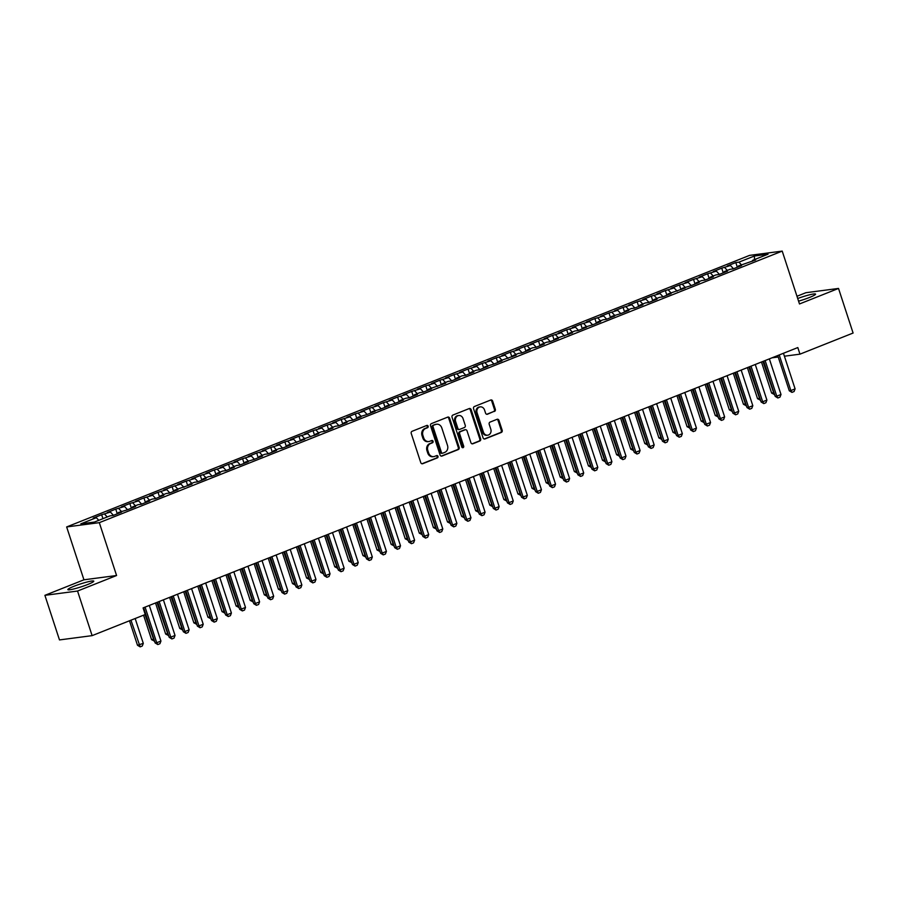 <?xml version="1.0" encoding="UTF-8"?>
<svg xmlns="http://www.w3.org/2000/svg" width="898" height="898" viewBox="0 0 898 898"><rect width="100%" height="100%" fill="white"/><g stroke="black" fill="none" stroke-linecap="round" stroke-linejoin="round"><path stroke-width="1.35" d="M428.133 426.191A1.201 1.033 82.5 0 0 426.786 425.45L412.092 431.287A1.717 1.482 82.5 0 0 411.239 433.465L420.78 462.65A1.717 1.482 82.5 0 0 422.689 463.716L437.393 457.868A1.201 1.033 82.5 0 0 436.641 455.6L434.744 456.352A5.489 4.726 82.5 0 1 433.768 456.611A5.489 4.726 82.5 0 1 428.627 452.929L427.83 450.493A5.489 4.726 82.5 0 1 430.557 443.545L432.466 442.793A1.201 1.033 82.5 0 0 431.714 440.525L429.816 441.277A5.489 4.726 82.5 0 1 428.84 441.535A5.489 4.726 82.5 0 1 423.699 437.854L422.902 435.418A5.489 4.726 82.5 0 1 425.63 428.469L427.527 427.717A1.201 1.033 82.5 0 0 428.133 426.191M428.84 441.535L427.953 441.648A5.489 4.726 82.5 0 1 422.812 437.966L422.015 435.53A5.489 4.726 82.5 0 1 424.743 428.582L426.651 427.83A1.201 1.033 82.5 0 0 426.539 425.551M421.948 463.772L436.507 457.991A1.201 1.033 82.5 0 0 436.394 455.701M433.768 456.611L432.881 456.734A5.489 4.726 82.5 0 1 427.74 453.041L426.943 450.616A5.489 4.726 82.5 0 1 429.671 443.668L431.579 442.905A1.201 1.033 82.5 0 0 431.467 440.626M798.569 301.144A13.638 1.482 -18.1 0 0 809.491 297.463A13.638 1.482 -18.1 0 0 815.575 294.129A13.638 1.482 -18.1 0 0 797.705 298.506M73.928 586.293A13.638 1.482 -18.1 0 0 67.855 589.627A13.638 1.482 -18.1 0 0 74.725 588.729A13.638 1.482 -18.1 0 0 87.69 584.497A13.638 1.482 -18.1 0 0 93.774 581.163A13.638 1.482 -18.1 0 0 86.893 582.061A13.638 1.482 -18.1 0 0 73.928 586.293M494.461 411.452A1.717 1.482 82.5 0 0 495.314 409.275L492.643 401.092A1.717 1.482 82.5 0 0 490.735 400.014L474.413 406.513A1.717 1.482 82.5 0 0 473.56 408.68L483.09 437.865A1.717 1.482 82.5 0 0 485.01 438.931L501.331 432.443A1.717 1.482 82.5 0 0 502.184 430.277L498.951 420.387A1.717 1.482 82.5 0 0 497.032 419.31L490.05 422.094A1.717 1.482 82.5 0 0 489.197 424.26L490.802 429.165A4.591 3.951 82.5 0 1 487.693 435.193A4.591 3.951 82.5 0 1 483.405 432.106L477.119 412.9A4.591 3.951 82.5 0 1 480.228 406.873A4.591 3.951 82.5 0 1 484.516 409.948L485.571 413.159A1.717 1.482 82.5 0 0 487.479 414.225L493.586 411.565A1.717 1.482 82.5 0 0 494.439 409.398L491.756 401.204A1.717 1.482 82.5 0 0 490.589 400.07M797.817 347.56L143.085 607.912L145.252 614.513L92.124 635.638L77.542 591.041L116.583 575.517L99.308 522.658L782.214 251.103L799.489 303.962L838.519 288.438L853.1 333.035L799.972 354.16L797.817 347.56M449.629 418.199A1.717 1.482 82.5 0 0 447.709 417.121L431.388 423.62A1.717 1.482 82.5 0 0 430.535 425.787L440.076 454.972A1.717 1.482 82.5 0 0 441.984 456.038L458.306 449.55A1.717 1.482 82.5 0 0 459.159 447.384L449.629 418.199L448.742 418.311A1.717 1.482 82.5 0 0 447.574 417.177M452.895 415.067L469.216 408.568A1.717 1.482 82.5 0 1 471.136 409.645L480.677 438.83A1.717 1.482 82.5 0 1 479.824 440.997L472.831 443.78A1.717 1.482 82.5 0 1 470.922 442.703L467.05 430.872A1.717 1.482 82.5 0 0 465.142 429.794L460.506 431.635A1.717 1.482 82.5 0 0 459.653 433.813L463.682 446.138A1.201 1.033 82.5 0 1 461.74 446.901L452.042 417.233A1.717 1.482 82.5 0 1 452.895 415.067M99.308 522.658L66.654 526.946L749.572 255.38L782.214 251.103M102.956 518.674L101.665 514.734L93.212 518.09L96.344 517.686L80.842 523.848L94.425 522.064L109.926 515.901L113.058 515.486L121.511 512.129L118.379 512.534L127.157 509.884L135.609 506.517L132.477 506.932L138.112 504.687L141.244 504.283L149.697 500.916L146.565 501.331L152.2 499.086L155.332 498.682L163.795 495.314L160.663 495.73L166.298 493.485L169.43 493.069L177.883 489.713L174.751 490.117L191.97 484.112L188.838 484.516L194.484 482.271L197.616 481.867L206.069 478.499L202.937 478.915L208.572 476.67L211.703 476.266L220.156 472.898L217.024 473.313L222.659 471.068L225.802 470.653L234.255 467.297L231.123 467.712L236.758 465.467L239.889 465.052L248.342 461.695L245.21 462.1L253.977 459.45L262.441 456.083L259.309 456.498L264.944 454.253L268.075 453.849L276.528 450.482L273.396 450.897L279.031 448.652L282.163 448.248L290.615 444.88L287.483 445.296L304.714 439.279L301.582 439.683L318.801 433.678L315.669 434.082L321.304 431.837L324.447 431.433L332.9 428.065L329.768 428.481L335.403 426.236L338.535 425.832L346.987 422.464L343.855 422.879L349.49 420.634L352.622 420.219L361.086 416.863L357.954 417.267L366.721 414.618L375.173 411.262L372.041 411.666L380.808 409.017L389.261 405.649L386.129 406.064L394.907 403.415L403.359 400.048L400.227 400.463L405.862 398.218L408.994 397.814L417.447 394.447L414.315 394.862L419.95 392.617L423.093 392.202L431.545 388.845L428.413 389.249L445.632 383.244L442.501 383.648L448.136 381.403L451.267 380.999L459.731 377.631L456.599 378.047L462.234 375.802L465.366 375.398L473.818 372.03L470.687 372.446L476.322 370.201L479.453 369.785L487.906 366.429L484.774 366.833L493.552 364.184L502.004 360.828L498.873 361.232L516.092 355.215L512.96 355.63L518.595 353.385L521.738 352.981L530.19 349.614L527.059 350.029L532.694 347.784L535.825 347.369L544.278 344.013L541.146 344.428L546.781 342.183L549.913 341.768L558.376 338.411L555.245 338.815L572.464 332.799L569.332 333.214L574.967 330.969L578.099 330.565L586.551 327.198L583.419 327.613L592.197 324.964L600.65 321.596L597.518 322.012L603.153 319.767L606.285 319.351L614.737 315.995L611.605 316.399L620.383 313.75L628.836 310.394L625.704 310.798L631.339 308.553L634.471 308.149L642.923 304.781L639.791 305.197L645.426 302.952L648.558 302.547L657.022 299.18L653.89 299.595L659.525 297.35L662.657 296.935L671.109 293.579L667.977 293.983L685.196 287.977L682.065 288.381L690.843 285.732L699.295 282.365L696.163 282.78L701.798 280.535L704.93 280.131L713.382 276.764L710.251 277.179L715.886 274.934L719.029 274.53L727.481 271.162L724.349 271.578L729.984 269.333L733.116 268.917L741.568 265.561L738.437 265.965L755.667 259.96L752.535 260.364L752.356 261.273M101.665 514.734L110.432 512.073L113.451 515.34M117.29 513.813L115.752 509.121L107.3 512.489L110.432 512.073M115.752 509.121L124.519 506.472L127.538 509.727M131.377 508.201L129.851 503.52L121.387 506.887L124.519 506.472M129.851 503.52L138.618 500.871L141.637 504.126M145.465 502.599L143.938 497.919L135.486 501.275L138.618 500.871M143.938 497.919L152.705 495.269L155.724 498.525M159.563 496.998L158.037 492.317L149.573 495.674L152.705 495.269M158.037 492.317L166.804 489.657L169.812 492.923M173.651 491.397L172.124 486.716L163.672 490.072L166.804 489.657M172.124 486.716L180.891 484.056L183.91 487.311M187.749 485.784L186.212 481.104L177.759 484.471L180.891 484.056M186.212 481.104L194.989 478.454L197.998 481.71M201.837 480.183L200.31 475.502L191.858 478.87L194.989 478.454M200.31 475.502L209.077 472.853L212.096 476.108M215.935 474.582L214.398 469.901L205.945 473.257L209.077 472.853M214.398 469.901L223.164 467.252L226.184 470.507M230.023 468.981L228.496 464.3L220.032 467.656L223.164 467.252M228.496 464.3L237.263 461.639L240.282 464.895M244.11 463.379L242.583 458.687L234.131 462.055L237.263 461.639M242.583 458.687L251.35 456.038L254.37 459.293M258.209 457.767L256.682 453.086L248.218 456.453L251.35 456.038M256.682 453.086L265.449 450.437L268.457 453.692M272.296 452.165L270.769 447.485L262.317 450.841L265.449 450.437M270.769 447.485L279.536 444.836L282.556 448.091M286.395 446.564L284.857 441.883L276.404 445.24L279.536 444.836M284.857 441.883L293.635 439.223L296.643 442.49M300.482 440.963L298.955 436.271L290.503 439.638L293.635 439.223M298.955 436.271L307.722 433.622L310.742 436.877M314.581 435.35L313.043 430.67L304.59 434.037L307.722 433.622M313.043 430.67L321.81 428.02L324.829 431.276M328.668 429.749L327.141 425.068L318.678 428.436L321.81 428.02M327.141 425.068L335.908 422.419L338.928 425.674M342.755 424.148L341.229 419.467L332.776 422.823L335.908 422.419M341.229 419.467L349.996 416.818L353.015 420.073M356.854 418.547L355.327 413.866L346.864 417.222L349.996 416.818M355.327 413.866L364.094 411.205L367.102 414.461M370.941 412.934L369.415 408.253L360.962 411.621L364.094 411.205M369.415 408.253L378.181 405.604L381.201 408.859M385.04 407.333L383.502 402.652L375.05 406.019L378.181 405.604M383.502 402.652L392.28 400.003L395.288 403.258M399.127 401.732L397.601 397.051L389.148 400.407L392.28 400.003M397.601 397.051L406.367 394.402L409.387 397.657M413.226 396.13L411.688 391.449L403.236 394.806L406.367 394.402M411.688 391.449L420.455 388.789L423.474 392.056M427.313 390.529L425.787 385.837L417.323 389.204L420.455 388.789M425.787 385.837L434.553 383.188L437.573 386.443M441.401 384.916L439.874 380.236L431.422 383.603L434.553 383.188M439.874 380.236L448.641 377.587L451.66 380.842M455.499 379.315L453.973 374.634L445.509 378.002L448.641 377.587M453.973 374.634L462.739 371.985L465.748 375.241M469.587 373.714L468.06 369.033L459.608 372.389L462.739 371.985M468.06 369.033L476.827 366.373L479.846 369.639M483.685 368.113L482.147 363.432L473.695 366.788L476.827 366.373M482.147 363.432L490.925 360.772L493.934 364.027M497.773 362.5L496.246 357.819L487.794 361.187L490.925 360.772M496.246 357.819L505.013 355.17L508.032 358.425M511.871 356.899L510.333 352.218L501.881 355.586L505.013 355.17M510.333 352.218L519.1 349.569L522.12 352.824M525.959 351.298L524.432 346.617L515.968 349.973L519.1 349.569M524.432 346.617L533.199 343.968L536.218 347.223M540.046 345.696L538.519 341.016L530.067 344.372L533.199 343.968M538.519 341.016L547.286 338.355L550.306 341.61M554.145 340.095L552.618 335.403L544.154 338.771L547.286 338.355M552.618 335.403L561.385 332.754L564.393 336.009M568.232 334.483L566.705 329.802L558.253 333.169L561.385 332.754M566.705 329.802L575.472 327.153L578.492 330.408M582.331 328.881L580.793 324.2L572.34 327.557L575.472 327.153M580.793 324.2L589.571 321.551L592.579 324.807M596.418 323.28L594.891 318.599L586.439 321.955L589.571 321.551M594.891 318.599L603.658 315.939L606.678 319.205M610.517 317.679L608.979 312.987L600.526 316.354L603.658 315.939M608.979 312.987L617.745 310.338L620.765 313.593M624.604 312.066L623.077 307.385L614.614 310.753L617.745 310.338M623.077 307.385L631.844 304.736L634.864 307.992M638.691 306.465L637.165 301.784L628.712 305.152L631.844 304.736M637.165 301.784L645.931 299.135L648.951 302.39M652.79 300.864L651.263 296.183L642.8 299.539L645.931 299.135M651.263 296.183L660.03 293.534L663.038 296.789M666.877 295.262L665.351 290.582L656.898 293.938L660.03 293.534M665.351 290.582L674.117 287.921L677.137 291.176M680.976 289.65L679.438 284.969L670.986 288.337L674.117 287.921M679.438 284.969L688.216 282.32L691.224 285.575M695.063 284.049L693.537 279.368L685.084 282.735L688.216 282.32M693.537 279.368L702.303 276.719L705.323 279.974M709.162 278.447L707.624 273.767L699.172 277.123L702.303 276.719M707.624 273.767L716.391 271.117L719.41 274.373M723.249 272.846L721.723 268.165L713.259 271.522L716.391 271.117M721.723 268.165L730.489 265.505L733.509 268.771M737.337 267.245L735.81 262.553L727.358 265.92L730.489 265.505M735.81 262.553L738.942 262.149L754.443 255.986L768.037 254.201L752.535 260.364M738.437 265.965L738.268 266.874M738.942 262.149L741.389 264.798M754.443 255.986L754.466 259.601M724.349 271.578L724.17 272.476M724.854 267.75L727.301 270.399M710.251 277.179L710.082 278.077M710.756 273.351L713.214 276M696.163 282.78L695.984 283.689M696.668 278.964L699.115 281.602M682.065 288.381L681.896 289.291M682.57 284.565L685.028 287.214M667.977 293.983L667.798 294.892M668.482 290.166L670.929 292.815M653.89 299.595L653.71 300.493M654.395 295.768L656.842 298.417M639.791 305.197L639.623 306.106M640.296 301.369L642.744 304.018M625.704 310.798L625.524 311.707M626.209 306.981L628.656 309.619M611.605 316.399L611.437 317.308M612.11 312.583L614.569 315.232M597.518 322.012L597.338 322.91M598.023 318.184L600.47 320.833M583.419 327.613L583.251 328.511M583.925 323.785L586.383 326.434M569.332 333.214L569.152 334.123M569.837 329.398L572.284 332.036M555.245 338.815L555.065 339.725M555.75 334.999L558.197 337.648M541.146 344.428L540.978 345.326M541.651 340.6L544.098 343.249M527.059 350.029L526.879 350.927M527.564 346.201L530.011 348.851M512.96 355.63L512.792 356.54M513.465 351.803L515.923 354.452M498.873 361.232L498.693 362.141M499.378 357.415L501.825 360.064M484.774 366.833L484.606 367.742M485.279 363.017L487.737 365.666M470.687 372.446L470.507 373.344M471.192 368.618L473.639 371.267M456.599 378.047L456.42 378.945M457.104 374.219L459.551 376.868M442.501 383.648L442.332 384.557M443.006 379.832L445.453 382.469M428.413 389.249L428.234 390.159M428.918 385.433L431.366 388.082M414.315 394.862L414.146 395.76M414.82 391.034L417.278 393.683M400.227 400.463L400.048 401.361M400.733 396.635L403.18 399.284M386.129 406.064L385.96 406.974M386.634 402.248L389.092 404.886M372.041 411.666L371.862 412.575M372.547 407.849L374.994 410.498M357.954 417.267L357.774 418.176M358.459 413.45L360.906 416.1M343.855 422.879L343.687 423.777M344.361 419.052L346.808 421.701M329.768 428.481L329.588 429.379M330.273 424.653L332.72 427.302M315.669 434.082L315.501 434.991M316.175 430.265L318.633 432.903M301.582 439.683L301.402 440.592M302.087 435.867L304.534 438.516M287.483 445.296L287.315 446.194M287.989 441.468L290.447 444.117M273.396 450.897L273.216 451.795M273.901 447.069L276.348 449.718M259.309 456.498L259.129 457.408M259.814 452.682L262.261 455.32M245.21 462.1L245.042 463.009M245.715 458.283L248.162 460.932M231.123 467.712L230.943 468.61M231.628 463.884L234.075 466.533M217.024 473.313L216.856 474.211M217.529 469.486L219.988 472.135M202.937 478.915L202.757 479.824M203.442 475.087L205.889 477.736M188.838 484.516L188.67 485.425M189.343 480.699L191.802 483.337M174.751 490.117L174.571 491.026M175.256 486.301L177.703 488.95M160.663 495.73L160.484 496.628M161.169 491.902L163.616 494.551M146.565 501.331L146.396 502.229M147.07 497.503L149.517 500.152M132.477 506.932L132.298 507.841M132.983 503.116L135.43 505.754M118.379 512.534L118.21 513.443M118.884 508.717L121.342 511.366M104.797 514.318L107.244 516.967M771.954 357.831L778.24 357.011M784.414 356.203L799.972 354.16M838.519 288.438L805.876 292.714L796.975 296.261M116.583 575.517L83.941 579.805L44.9 595.329L77.542 591.041M44.9 595.329L59.481 639.926L92.124 635.638M83.941 579.805L66.654 526.946M96.344 517.686L98.791 520.324M441.244 456.105L457.43 449.662A1.717 1.482 82.5 0 0 458.283 447.496L448.742 418.311M433.655 425.282A1.201 1.033 82.5 0 0 433.061 426.797L441.423 452.412A1.201 1.033 82.5 0 0 442.77 453.164L444.768 452.368A5.489 4.726 82.5 0 0 447.507 445.419L441.782 427.908A5.489 4.726 82.5 0 0 436.641 424.226A5.489 4.726 82.5 0 0 435.653 424.485L432.769 425.394A1.201 1.033 82.5 0 0 432.174 426.92L433.061 426.797M441.883 453.288A1.201 1.033 82.5 0 1 440.548 452.536L432.174 426.92M436.641 424.226L435.755 424.339A5.489 4.726 82.5 0 0 434.778 424.597L435.653 424.485M432.769 425.394L434.778 424.597M472.09 443.837L478.937 441.109A1.717 1.482 82.5 0 0 479.79 438.942L470.249 409.757A1.717 1.482 82.5 0 0 469.082 408.624M464.883 429.828A1.717 1.482 82.5 0 0 464.255 429.918L459.619 431.758A1.717 1.482 82.5 0 0 458.766 433.925L462.796 446.25L463.682 446.138M462.414 447.653A1.201 1.033 82.5 0 0 462.796 446.25M463.042 418.591A4.591 3.951 82.5 0 0 458.743 415.505A4.591 3.951 82.5 0 0 455.634 421.532L457.845 428.301A1.717 1.482 82.5 0 0 459.765 429.367L464.401 427.527A1.717 1.482 82.5 0 0 465.254 425.36L463.042 418.591M458.743 415.505L457.857 415.628A4.591 3.951 82.5 0 0 454.758 421.645L455.634 421.532M459.462 429.446L458.575 429.57A1.717 1.482 82.5 0 1 456.97 428.413L454.758 421.645M486.738 414.292L493.586 411.565M480.228 406.873L479.341 406.985A4.591 3.951 82.5 0 0 476.243 413.013L477.119 412.9M487.693 435.193L486.817 435.306A4.591 3.951 82.5 0 1 482.518 432.23L476.243 413.013M484.258 438.999L500.444 432.555A1.717 1.482 82.5 0 0 501.297 430.389L498.064 420.5A1.717 1.482 82.5 0 0 496.897 419.366M129.48 620.787L137.484 645.258L143.298 643.372L135.171 618.52M143.298 643.372L142.277 646.021L140.167 646.863L137.484 645.258M130.951 620.204L140.167 646.863M149.304 605.443L160.944 641.06L159.923 643.709L157.812 644.551L156.712 642.732L155.13 642.946L143.613 607.699M160.944 641.06L156.712 642.732L145.072 607.115M157.812 644.551L155.13 642.946M154.546 641.15L151.571 639.657L153.895 639.152M143.579 615.186L151.571 639.657M145.038 614.602L154.254 641.262M168.633 635.548L165.67 634.055L167.982 633.55M155.511 602.973L165.67 634.055M156.97 602.39L168.353 635.661M163.391 599.83L175.031 635.447L174.021 638.108L171.911 638.949L170.811 637.131L169.217 637.344L157.7 602.098M175.031 635.447L170.811 637.131L159.171 601.514M171.911 638.949L169.217 637.344M177.49 594.229L189.13 629.846L188.109 632.506L185.998 633.337L184.898 631.53L183.315 631.732L171.799 596.496M189.13 629.846L184.898 631.53L173.258 595.913M185.998 633.337L183.315 631.732M182.721 629.936L179.757 628.443L182.07 627.949M169.599 597.361L179.757 628.443M171.069 596.788L182.44 630.048M196.819 624.335L193.856 622.842L196.168 622.348M183.697 591.76L193.856 622.842M185.156 591.176L196.539 624.447M191.577 588.628L203.217 624.245L202.207 626.894L200.086 627.736L198.997 625.928L197.403 626.13L185.886 590.895M203.217 624.245L198.997 625.928L187.356 590.312M200.086 627.736L197.403 626.13M205.676 583.027L217.316 618.643L216.295 621.293L214.184 622.134L213.084 620.316L211.501 620.529L199.973 585.283M217.316 618.643L213.084 620.316L201.444 584.699M214.184 622.134L211.501 620.529M210.907 618.733L207.943 617.24L210.255 616.746M197.785 586.158L207.943 617.24M199.255 585.575L210.626 618.845M219.763 577.414L231.403 613.031L230.393 615.691L228.272 616.533L227.183 614.715L225.589 614.928L214.072 579.681M231.403 613.031L227.183 614.715L215.531 579.098M228.272 616.533L225.589 614.928M225.005 613.132L222.031 611.639L224.354 611.134M211.872 580.557L222.031 611.639M213.342 579.973L224.725 613.244M233.85 571.813L245.502 607.43L244.481 610.09L242.37 610.921L241.27 609.113L239.676 609.315L228.159 574.08M245.502 607.43L241.27 609.113L229.63 573.496M242.37 610.921L239.676 609.315M239.093 607.519L236.129 606.027L238.441 605.533M225.97 574.956L236.129 606.027M227.43 574.372L238.812 607.632M247.949 566.211L259.589 601.828L258.568 604.477L256.458 605.319L255.358 603.512L253.775 603.714L242.258 568.479M259.589 601.828L255.358 603.512L243.717 567.895M256.458 605.319L253.775 603.714M253.191 601.918L250.216 600.425L252.54 599.931M240.058 569.343L250.216 600.425M241.528 568.76L252.899 602.03M262.036 560.61L273.677 596.227L272.666 598.876L270.556 599.718L269.456 597.9L267.862 598.113L256.345 562.866M273.677 596.227L269.456 597.9L257.816 562.283M270.556 599.718L267.862 598.113M267.278 596.317L264.315 594.824L266.627 594.33M254.156 563.742L264.315 594.824M255.616 563.158L266.998 596.429M276.135 554.998L287.775 590.615L286.754 593.275L284.644 594.117L283.543 592.298L281.961 592.512L270.444 557.265M287.775 590.615L283.543 592.298L271.903 556.681M284.644 594.117L281.961 592.512M281.366 590.716L278.402 589.223L280.715 588.718M268.244 558.141L278.402 589.223M269.714 557.557L281.085 590.828M290.222 549.396L301.863 585.013L300.852 587.674L298.731 588.516L297.642 586.697L296.048 586.91L284.531 551.664M301.863 585.013L297.642 586.697L286.002 551.08M298.731 588.516L296.048 586.91M295.464 585.114L292.501 583.61L294.813 583.116M282.342 552.539L292.501 583.61M283.802 551.956L295.184 585.227M304.321 543.795L315.961 579.412L314.94 582.061L312.83 582.903L311.729 581.096L310.147 581.298L298.619 546.063M315.961 579.412L311.729 581.096L300.089 545.479M312.83 582.903L310.147 581.298M309.552 579.502L306.588 578.009L308.901 577.515M296.43 546.927L306.588 578.009M297.9 546.343L309.271 579.614M318.408 538.194L330.049 573.811L329.038 576.46L326.917 577.302L325.828 575.495L324.234 575.697L312.717 540.45M330.049 573.811L325.828 575.495L314.177 539.878M326.917 577.302L324.234 575.697M323.65 573.901L320.676 572.408L322.999 571.914M310.517 541.326L320.676 572.408M311.988 540.742L323.37 574.013M332.496 532.593L344.147 568.21L343.126 570.859L341.016 571.7L339.915 569.882L338.322 570.095L326.805 534.849M344.147 568.21L339.915 569.882L328.275 534.265M341.016 571.7L338.322 570.095M337.738 568.299L334.774 566.806L337.087 566.301M324.616 535.724L334.774 566.806M326.075 535.141L337.457 568.412M346.594 526.98L358.235 562.597L357.213 565.257L355.103 566.099L354.003 564.281L352.42 564.494L340.903 529.248M358.235 562.597L354.003 564.281L342.363 528.664M355.103 566.099L352.42 564.494M351.836 562.698L348.862 561.205L351.185 560.7M338.703 530.123L348.862 561.205M340.174 529.539L351.545 562.81M360.682 521.379L372.322 556.996L371.312 559.656L369.201 560.487L368.101 558.679L366.507 558.882L354.991 523.646M372.322 556.996L368.101 558.679L356.461 523.063M369.201 560.487L366.507 558.882M365.924 557.086L362.96 555.593L365.273 555.099M352.802 524.522L362.96 555.593M354.261 523.938L365.643 557.198M374.78 515.778L386.421 551.394L385.399 554.044L383.289 554.885L382.189 553.078L380.606 553.28L369.089 518.045M386.421 551.394L382.189 553.078L370.548 517.461M383.289 554.885L380.606 553.28M380.011 551.484L377.048 549.991L379.36 549.497M366.889 518.909L377.048 549.991M368.36 518.326L379.731 551.596M388.868 510.176L400.508 545.793L399.498 548.442L397.376 549.284L396.287 547.466L394.693 547.679L383.177 512.432M400.508 545.793L396.287 547.466L384.647 511.849M397.376 549.284L394.693 547.679M394.11 545.883L391.146 544.39L393.459 543.896M380.988 513.308L391.146 544.39M382.447 512.724L393.829 545.995M402.966 504.564L414.607 540.181L413.585 542.841L411.475 543.683L410.375 541.864L408.792 542.078L397.264 506.831M414.607 540.181L410.375 541.864L398.734 506.248M411.475 543.683L408.792 542.078M408.197 540.282L405.234 538.789L407.546 538.284M395.075 507.707L405.234 538.789M396.546 507.123L407.916 540.394M417.054 498.962L428.694 534.579L427.684 537.24L425.562 538.082L424.473 536.263L422.879 536.476L411.363 501.23M428.694 534.579L424.473 536.263L412.822 500.646M425.562 538.082L422.879 536.476M422.296 534.669L419.321 533.176L421.645 532.682M409.162 502.105L419.321 533.176M410.633 501.522L422.015 534.781M431.141 493.361L442.793 528.978L441.771 531.627L439.661 532.469L438.561 530.662L436.967 530.864L425.45 495.629M442.793 528.978L438.561 530.662L426.92 495.045M439.661 532.469L436.967 530.864M436.383 529.068L433.42 527.575L435.732 527.081M423.261 496.493L433.42 527.575M424.72 495.909L436.102 529.18M445.24 487.76L456.88 523.377L455.858 526.026L453.748 526.868L452.648 525.061L451.065 525.263L439.549 490.016M456.88 523.377L452.648 525.061L441.008 489.444M453.748 526.868L451.065 525.263M450.482 523.467L447.507 521.974L449.831 521.48M437.348 490.892L447.507 521.974M438.819 490.308L450.19 523.579M459.327 482.159L470.967 517.776L469.957 520.425L467.847 521.267L466.747 519.448L465.153 519.661L453.636 484.415M470.967 517.776L466.747 519.448L455.106 483.831M467.847 521.267L465.153 519.661M464.569 517.865L461.606 516.372L463.918 515.867M451.447 485.29L461.606 516.372M452.906 484.707L464.288 517.978M473.426 476.546L485.066 512.163L484.044 514.823L481.934 515.665L480.834 513.847L479.251 514.06L467.735 478.814M485.066 512.163L480.834 513.847L469.194 478.23M481.934 515.665L479.251 514.06M478.656 512.264L475.693 510.771L478.005 510.266M465.534 479.689L475.693 510.771M467.005 479.105L478.376 512.376M487.513 470.945L499.153 506.562L498.143 509.222L496.022 510.053L494.933 508.246L493.339 508.448L481.822 473.212M499.153 506.562L494.933 508.246L483.292 472.629M496.022 510.053L493.339 508.448M492.755 506.652L489.792 505.159L492.104 504.665M479.633 474.077L489.792 505.159M481.092 473.504L492.474 506.764M501.612 465.344L513.252 500.961L512.23 503.61L510.12 504.452L509.02 502.644L507.437 502.846L495.909 467.611M513.252 500.961L509.02 502.644L497.38 467.027M510.12 504.452L507.437 502.846M506.842 501.05L503.879 499.557L506.191 499.064M493.72 468.475L503.879 499.557M495.191 467.892L506.562 501.163M515.699 459.742L527.339 495.359L526.329 498.008L524.207 498.85L523.119 497.032L521.525 497.245L510.008 461.999M527.339 495.359L523.119 497.032L511.467 461.415M524.207 498.85L521.525 497.245M520.941 495.449L517.966 493.956L520.29 493.462M507.808 462.874L517.966 493.956M509.278 462.29L520.66 495.561M529.786 454.13L541.438 489.747L540.416 492.407L538.306 493.249L537.206 491.431L535.612 491.644L524.095 456.397M541.438 489.747L537.206 491.431L525.566 455.814M538.306 493.249L535.612 491.644M535.028 489.848L532.065 488.355L534.377 487.85M521.906 457.273L532.065 488.355M523.366 456.689L534.748 489.96M543.885 448.529L555.525 484.145L554.504 486.806L552.393 487.648L551.293 485.829L549.711 486.031L538.194 450.796M555.525 484.145L551.293 485.829L539.653 450.212M552.393 487.648L549.711 486.031M549.127 484.235L546.152 482.742L548.476 482.248M535.994 451.672L546.152 482.742M537.464 451.088L548.835 484.348M557.972 442.927L569.613 478.544L568.602 481.193L566.492 482.035L565.392 480.228L563.798 480.43L552.281 445.195M569.613 478.544L565.392 480.228L553.752 444.611M566.492 482.035L563.798 480.43M563.214 478.634L560.251 477.141L562.563 476.647M550.092 446.059L560.251 477.141M551.552 445.475L562.934 478.746M572.071 437.326L583.711 472.943L582.69 475.592L580.579 476.434L579.479 474.615L577.897 474.829L566.38 439.582M583.711 472.943L579.479 474.615L567.839 438.999M580.579 476.434L577.897 474.829M577.302 473.033L574.338 471.54L576.651 471.046M564.18 440.458L574.338 471.54M565.65 439.874L577.021 473.145M586.158 431.714L597.799 467.33L596.788 469.991L594.667 470.833L593.578 469.014L591.984 469.227L580.467 433.981M597.799 467.33L593.578 469.014L581.938 433.397M594.667 470.833L591.984 469.227M591.4 467.431L588.437 465.939L590.749 465.433M578.278 434.856L588.437 465.939M579.738 434.273L591.12 467.544M600.257 426.112L611.897 461.729L610.876 464.389L608.765 465.231L607.665 463.413L606.083 463.626L594.555 428.38M611.897 461.729L607.665 463.413L596.025 427.796M608.765 465.231L606.083 463.626M605.488 461.83L602.524 460.326L604.837 459.832M592.366 429.255L602.524 460.326M593.836 428.672L605.207 461.942M614.344 420.511L625.985 456.128L624.974 458.777L622.853 459.619L621.764 457.812L620.17 458.014L608.653 422.778M625.985 456.128L621.764 457.812L610.112 422.195M622.853 459.619L620.17 458.014M619.586 456.218L616.612 454.725L618.935 454.231M606.453 423.643L616.612 454.725M607.924 423.07L619.306 456.33M628.432 414.91L640.083 450.527L639.062 453.176L636.951 454.018L635.851 452.21L634.257 452.412L622.741 417.177M640.083 450.527L635.851 452.21L624.211 416.593M636.951 454.018L634.257 452.412M633.674 450.616L630.71 449.123L633.023 448.63M620.552 418.041L630.71 449.123M622.011 417.458L633.393 450.729M642.53 409.308L654.171 444.925L653.149 447.574L651.039 448.416L649.939 446.598L648.356 446.811L636.839 411.565M654.171 444.925L649.939 446.598L638.298 410.981M651.039 448.416L648.356 446.811M647.772 445.015L644.798 443.522L647.121 443.017M634.639 412.44L644.798 443.522M636.11 411.856L647.48 445.127M656.618 403.696L668.258 439.313L667.248 441.973L665.137 442.815L664.037 440.997L662.443 441.21L650.927 405.963M668.258 439.313L664.037 440.997L652.397 405.38M665.137 442.815L662.443 441.21M661.86 439.414L658.896 437.921L661.209 437.416M648.738 406.839L658.896 437.921M650.197 406.255L661.579 439.526M670.716 398.095L682.357 433.712L681.335 436.372L679.225 437.203L678.125 435.395L676.542 435.597L665.025 400.362M682.357 433.712L678.125 435.395L666.484 399.778M679.225 437.203L676.542 435.597M675.947 433.801L672.984 432.308L675.296 431.815M662.825 401.238L672.984 432.308M664.295 400.654L675.666 433.914M684.804 392.493L696.444 428.11L695.434 430.759L693.312 431.601L692.223 429.794L690.629 429.996L679.113 394.761M696.444 428.11L692.223 429.794L680.583 394.177M693.312 431.601L690.629 429.996M690.046 428.2L687.082 426.707L689.395 426.213M676.924 395.625L687.082 426.707M678.383 395.041L689.765 428.312M698.902 386.892L710.543 422.509L709.521 425.158L707.411 426L706.311 424.182L704.728 424.395L693.2 389.148M710.543 422.509L706.311 424.182L694.67 388.565M707.411 426L704.728 424.395M704.133 422.599L701.17 421.106L703.482 420.612M691.011 390.024L701.17 421.106M692.481 389.44L703.852 422.711M712.99 381.28L724.63 416.897L723.62 419.557L721.498 420.399L720.409 418.58L718.815 418.794L707.298 383.547M724.63 416.897L720.409 418.58L708.758 382.963M721.498 420.399L718.815 418.794M718.232 416.998L715.257 415.505L717.581 414.999M705.098 384.423L715.257 415.505M706.569 383.839L717.951 417.11M727.077 375.678L738.728 411.295L737.707 413.956L735.597 414.797L734.497 412.979L732.903 413.192L721.386 377.946M738.728 411.295L734.497 412.979L722.856 377.362M735.597 414.797L732.903 413.192M732.319 411.396L729.356 409.892L731.668 409.398M719.197 378.821L729.356 409.892M720.656 378.238L732.038 411.497M741.176 370.077L752.816 405.694L751.794 408.343L749.684 409.185L748.584 407.378L747.001 407.58L735.484 372.344M752.816 405.694L748.584 407.378L736.944 371.761M749.684 409.185L747.001 407.58M746.418 405.784L743.443 404.291L745.767 403.797M733.284 373.209L743.443 404.291M734.755 372.625L746.126 405.896M755.263 364.476L766.903 400.093L765.893 402.742L763.783 403.584L762.683 401.776L761.089 401.978L749.572 366.732M766.903 400.093L762.683 401.776L751.042 366.159M763.783 403.584L761.089 401.978M760.505 400.182L757.542 398.69L759.854 398.196M747.383 367.608L757.542 398.69M748.842 367.024L760.224 400.295M769.361 358.874L781.002 394.491L779.98 397.141L777.87 397.982L776.77 396.164L775.187 396.377L763.67 361.131M781.002 394.491L776.77 396.164L765.13 360.547M777.87 397.982L775.187 396.377M774.592 394.581L771.629 393.088L773.941 392.583M761.47 362.006L771.629 393.088M762.941 361.423L774.312 394.693M783.449 353.262L795.089 388.879L794.079 391.539L791.957 392.381L790.869 390.563L789.275 390.776L777.758 355.529M795.089 388.879L790.869 390.563L779.228 354.946M791.957 392.381L789.275 390.776M424.743 428.582L425.63 428.469M422.015 435.53L422.902 435.418M422.812 437.966L423.699 437.854M431.579 442.905L432.466 442.793M429.671 443.668L430.557 443.545M426.943 450.616L427.83 450.493M427.74 453.041L428.627 452.929M436.507 457.991L437.393 457.868M422.071 463.795L422.689 463.716M426.651 427.83L427.527 427.717M458.283 447.496L459.159 447.384M457.43 449.662L458.306 449.55M441.367 456.128L441.984 456.038M440.548 452.536L441.423 452.412M470.249 409.757L471.136 409.645M479.79 438.942L480.677 438.83M478.937 441.109L479.824 440.997M472.213 443.859L472.831 443.78M464.255 429.918L465.142 429.794M459.619 431.758L460.506 431.635M458.766 433.925L459.653 433.813M456.97 428.413L457.845 428.301M486.862 414.304L487.479 414.225M482.518 432.23L483.405 432.106M498.064 420.5L498.951 420.387M501.297 430.389L502.184 430.277M500.444 432.555L501.331 432.443M484.381 439.021L485.01 438.931M491.756 401.204L492.643 401.092M494.439 409.398L495.314 409.275M441.67 453.344L442.557 453.221M464.569 429.839L465.445 429.715"/></g></svg>
